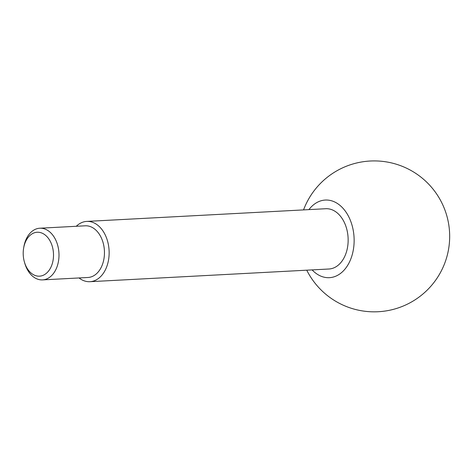 <?xml version="1.0" encoding="UTF-8"?>
<svg xmlns="http://www.w3.org/2000/svg" width="473" height="473" viewBox="0 0 473 473"><rect width="100%" height="100%" fill="white"/><g stroke="black" fill="none" stroke-linecap="round" stroke-linejoin="round"><path stroke-width="0.71" d="M24.389 261.93L24.738 263.142A25.873 17.803 -93 0 0 33.867 277.202A25.873 17.803 -93 0 0 42.535 279.892A25.873 17.803 -93 0 0 58.735 259.517A25.873 17.803 -93 0 0 48.459 230.913A25.873 17.803 -93 0 0 39.791 228.223A25.873 17.803 -93 0 0 23.869 246.764L23.65 248.006A21.995 15.136 -93 0 0 24.389 261.93A21.995 15.136 -93 0 0 32.152 273.879A21.995 15.136 -93 0 0 52.184 264.005A21.995 15.136 -93 0 0 44.557 234.537A21.995 15.136 -93 0 0 23.65 248.006M42.535 279.892L88.002 277.48A25.873 17.803 -93 0 0 102.901 263.165A25.873 17.803 -93 0 0 93.932 228.5A25.873 17.803 -93 0 0 85.258 225.804L39.791 228.223M79.026 277.958A30.183 20.771 -93 0 0 79.831 278.55A30.183 20.771 -93 0 0 89.941 281.695L328.948 269.007A30.183 20.771 -93 0 0 347.844 245.233A30.183 20.771 -93 0 0 335.86 211.863A30.183 20.771 -93 0 0 325.749 208.723L86.742 221.411A30.183 20.771 -93 0 0 76.283 226.283M89.941 281.695A30.183 20.771 -93 0 0 108.837 257.921A30.183 20.771 -93 0 0 96.853 224.551A30.183 20.771 -93 0 0 86.742 221.411M312.121 269.9A38.869 26.748 -93 0 0 316.384 273.631A38.869 26.748 -93 0 0 351.794 256.177A38.869 26.748 -93 0 0 338.313 204.1A38.869 26.748 -93 0 0 308.922 209.616M306.746 270.184A75.461 75.461 0 0 0 435.793 279.992A75.461 75.461 0 0 0 417.83 174.797A75.461 75.461 0 0 0 303.548 209.9"/></g></svg>
